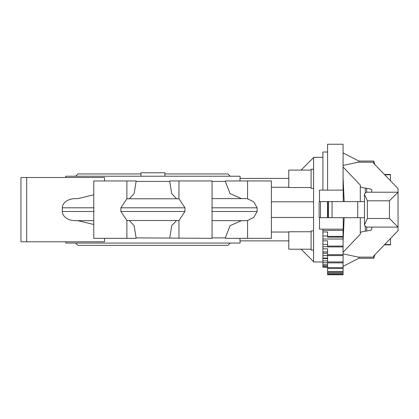 <?xml version="1.0" encoding="UTF-8"?>
<svg xmlns="http://www.w3.org/2000/svg" width="419" height="419" viewBox="0 0 419 419"><rect width="100%" height="100%" fill="white"/><g stroke="black" fill="none" stroke-linecap="round" stroke-linejoin="round"><path stroke-width="0.63" d="M240.113 240.873L240.113 243.062L65.731 243.062L65.731 241.779M288.791 240.873L239.967 240.873L239.967 238.332M212.072 220.666L245.901 220.666L247.587 220.509L253.799 217.419L257.13 211.485L257.13 207.808L253.788 201.864L247.587 198.784L247.587 180.956L271.386 180.956L271.386 238.332L225.307 238.332L225.307 237.877L212.072 237.877M178.96 198.784L126.884 198.784L120.882 207.808L120.882 211.485L126.884 220.509L178.96 220.509L184.962 211.485L184.962 207.808L178.96 198.784L178.96 180.956L212.072 180.956L212.072 238.332L136.112 237.877L134.132 225.668L129.413 220.666M126.884 198.784L126.884 180.956L136.112 180.956L136.112 181.411L169.732 181.411L171.711 193.625L176.43 198.627M176.43 220.666L171.711 225.668L169.732 237.877M20.95 241.779L20.95 177.515L20.95 241.779L104.509 241.779L104.509 238.332M169.732 181.411L169.732 180.956L178.96 180.956M212.072 181.411L225.307 181.411L225.307 180.956L247.587 180.956M239.967 180.956L239.967 178.421L288.791 178.421M164.887 176.226L140.952 176.226L140.952 172.785L164.887 172.785L164.887 176.226L240.113 176.226L240.113 178.421M322.913 261.975L313.58 261.975L313.58 157.314L322.913 157.314M343.072 274.764L327.579 274.764L327.579 274.372L343.072 274.372L343.072 274.764M311.102 249.2L288.791 249.2L288.791 231.759L311.102 231.759M313.58 250.075L311.102 250.075L311.102 230.885L313.58 230.885M311.102 187.534L288.791 187.534L288.791 170.088L311.102 170.088M313.58 188.403L311.102 188.403L311.102 169.218L313.58 169.218M373.727 257.119L373.727 255.904L373.727 257.119L358.313 257.119L343.072 253.867M373.706 257.119L373.706 258.266L374.874 254.721M390.471 180.741L390.471 174.76L384.7 174.76M390.471 174.76L390.471 174.44L384.396 174.44M358.847 257.119L358.847 258.266L373.706 258.266M343.051 229.156L343.072 237.164L327.579 237.164L343.072 237.107M343.051 237.164L343.072 252.296L360.282 234.231L360.282 232.854C360.361 232.21 362.042 231.655 365.326 231.194L366.719 231.005C370.003 230.539 371.684 229.984 371.763 229.34L371.763 227.088M344.182 217.681L343.072 241.36M373.727 162.174L373.727 163.384L373.727 162.174L358.313 162.174L343.072 165.426M343.072 152.904L358.847 161.027L358.847 162.174M343.072 177.928L344.182 201.612M358.847 161.027L373.706 161.027L373.706 162.174M320.498 201.612L319.126 201.612L319.126 217.681L357.737 217.681L357.737 201.612L320.498 201.612L320.498 217.681M364.488 201.612L357.737 201.612M319.503 201.612L319.503 190.137L343.229 190.137L343.229 201.612M343.229 217.681L343.229 229.156L319.503 229.156L319.503 217.681M357.737 217.681L364.488 217.681M384.396 244.848L390.471 244.848L390.471 238.552M390.471 244.534L384.7 244.534M373.727 163.384L398.05 188.602L398.05 192.201L389.445 200.811L367.358 200.811L364.488 194.395L364.661 193.636L366.389 192.201L398.05 192.201L398.05 230.691L373.727 255.904M371.763 192.201L371.763 189.948C371.684 189.304 370.003 188.749 366.719 188.288L365.326 188.1C362.042 187.633 360.361 187.084 360.282 186.439L360.282 185.062L343.072 166.992M343.072 247.996L343.051 246.917M327.579 274.372L327.579 254.689L343.072 254.689L343.072 252.296M360.282 232.854L360.282 217.681M389.445 218.482L398.05 227.088L366.389 227.088L364.661 225.652L364.488 224.898L367.358 218.482L389.445 218.482L389.445 200.811M360.282 201.612L360.282 186.439M327.579 254.689L327.579 248.807L322.913 248.807L322.913 246.707L327.579 246.707M322.913 246.707L322.913 244.487L327.579 244.487M327.579 246.917L343.072 246.917L327.579 246.917L327.579 240.867L322.913 240.867L322.913 239.013L343.051 239.013M327.579 246.079L343.072 246.079M322.913 239.013L322.913 235.986L327.579 235.986M327.579 237.107L327.579 231.985L322.913 231.985L322.913 230.419L343.051 230.419M327.579 236.363L343.072 236.363M322.913 230.419L322.913 229.156M343.072 254.689L343.072 274.372M327.579 190.137L327.579 144.236L343.072 144.236L343.072 190.137M65.731 177.515L65.731 176.226L140.952 176.226M327.579 266.824L322.913 266.824L322.913 267.207L327.579 267.207M322.913 266.824L322.913 248.807M322.913 244.487L322.913 240.867M322.913 235.986L322.913 231.985M322.913 190.137L322.913 152.013L327.579 152.013M327.579 273.481L343.072 273.481M327.579 272.408L343.072 272.408M322.913 265.845L327.579 265.845M327.579 264.703L322.913 264.703M327.579 271.47L343.072 271.47M327.579 268.532L343.072 268.532M322.913 262.771L327.579 262.771M327.579 260.906L322.913 260.906M327.579 267.579L343.072 267.579M322.913 258.528L327.579 258.528M327.579 262.87L343.072 262.87M322.913 258.088L327.579 258.088M327.579 255.553L322.913 255.553M327.579 261.927L343.072 261.927M322.913 253.28L327.579 253.28M327.579 255.59L343.072 255.59M322.913 251.929L327.579 251.929M260.786 180.956L268.254 180.956M268.254 238.332L260.786 238.332M313.58 261.692L301.114 249.2M288.791 232.032L271.386 232.032M271.386 187.256L288.791 187.256M271.386 217.461L313.58 217.461M301.114 170.088L313.58 157.602M313.58 201.827L271.386 201.827M26.69 241.779L26.69 177.515L104.509 177.515L104.509 180.956M26.69 177.515L20.95 177.515M77.808 220.666L93.772 224.495M93.772 194.798L77.808 198.627L75.315 198.627A12.984 9.181 180 0 0 62.331 207.808L62.331 211.485A12.984 9.181 180 0 0 75.315 220.666L93.772 220.666M126.884 180.956L93.772 180.956L93.772 238.332L126.884 238.332L126.884 220.509M75.315 198.627L77.808 198.627M136.112 237.877L136.112 238.332L126.884 238.332M241.475 220.666L230.089 225.668L225.307 237.877M241.475 198.627L212.072 198.627L245.901 198.627L241.475 198.627L230.089 193.625L225.307 181.411M129.413 198.627L134.132 193.625L136.112 181.411M247.587 198.784L245.901 198.627M332.068 217.681L332.068 201.612M328.538 217.681L328.538 201.612M327.773 217.681L327.773 201.612M366.719 231.005L366.719 227.088M366.719 192.201L366.719 188.288M365.326 231.194L365.326 226.574M367.358 218.482L367.358 200.811M365.326 192.714L365.326 188.1M247.587 238.332L247.587 220.509M62.331 207.808L94.029 207.808M62.331 211.485L94.029 211.485M178.96 238.332L178.96 220.509M120.882 211.485L184.962 211.485M120.882 207.808L184.962 207.808M211.815 211.485L257.13 211.485M211.815 207.808L257.13 207.808M230.193 176.226L227.894 173.932L164.887 173.932L219.1 173.932M230.193 243.062L227.894 245.356L77.944 245.356L75.65 243.062M358.847 258.266L343.072 266.39M327.49 217.681L327.49 201.612M374.874 164.573L373.706 161.027M364.488 224.898L364.488 194.395M140.952 173.932L77.944 173.932L75.65 176.226"/></g></svg>
